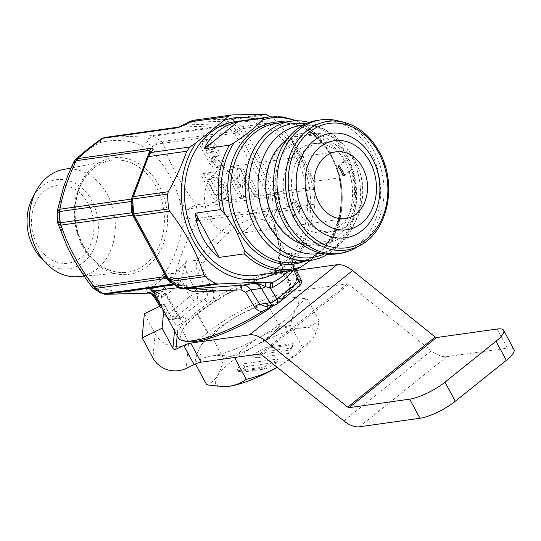 <?xml version="1.0" encoding="UTF-8"?>
<svg xmlns="http://www.w3.org/2000/svg" width="541" height="541" viewBox="0 0 541 541"><rect width="100%" height="100%" fill="white"/><g stroke="black" fill="none" stroke-linecap="round" stroke-linejoin="round"><path stroke-width="0.41" stroke-dasharray="2.71 2.03" d="M344.387 175.568L351.751 169.664A44.964 35.476 82 0 0 349.412 164.701A44.964 35.476 82 0 0 346.612 160.109L345.239 160.298A44.964 35.476 82 0 0 312.637 143.737A44.964 35.476 82 0 0 287.393 206.682L294.757 200.779L296.13 200.583A33.725 26.61 82 0 0 301.269 210.138L299.903 210.334L292.539 216.238A44.964 35.476 82 0 0 325.141 232.799A44.964 35.476 82 0 0 350.385 169.854L344.123 174.871M294.757 200.779A33.725 26.61 82 0 0 299.903 210.334M215.9 171.896A33.725 26.61 82 0 0 206.635 211.436A33.725 26.61 82 0 0 236.025 233.962A33.725 26.61 82 0 0 246.77 229.228A33.725 26.61 82 0 0 256.035 189.688A33.725 26.61 82 0 0 226.645 167.169A33.725 26.61 82 0 0 215.9 171.896M285.831 221.54A55.196 43.551 -98 0 1 278.669 163.213A55.196 43.551 -98 0 1 317.107 133.289A55.196 43.551 -98 0 1 351.948 154.996A55.196 43.551 -98 0 1 332.316 241.611A55.196 43.551 -98 0 1 285.831 221.54M286.716 139.767A56.629 44.68 -98 0 1 308.762 133.032A56.629 44.68 -98 0 1 344.509 155.301A56.629 44.68 -98 0 1 324.37 244.16A56.629 44.68 -98 0 1 301.317 243.754M341.966 156.748A54.519 43.016 82 0 0 280.928 146.361A54.519 43.016 82 0 0 276.661 222.479A54.519 43.016 82 0 0 337.699 232.867A54.519 43.016 82 0 0 341.966 156.748M336.475 253.912A67.449 53.214 82 0 0 370.828 152.055A67.449 53.214 82 0 0 317.716 120.318M355.099 248.238A67.449 53.214 82 0 0 374.244 151.575A67.449 53.214 82 0 0 337.185 120.65M287.393 206.682L288.759 206.493A44.964 35.476 82 0 0 291.105 211.45A44.964 35.476 82 0 0 293.905 216.048L292.539 216.238M356.248 163.74A44.964 35.476 82 0 0 320.847 142.587A44.964 35.476 82 0 0 297.949 210.49A44.964 35.476 82 0 0 333.351 231.643A44.964 35.476 82 0 0 356.248 163.74M303.298 157.194L290.05 137.191L315.254 133.654L317.418 134.98L319.129 136.981L331.031 155.226L339.072 174.019L339.079 177.894L313.875 181.431L303.298 157.194M235.254 121.684A77.566 61.201 -98 0 1 296.326 158.175A77.566 61.201 -98 0 1 256.826 275.315M309.242 122.422A70.262 55.432 -98 0 1 346.436 154.273A70.262 55.432 -98 0 1 327.751 254.223M305.99 123.747A67.652 53.376 -98 0 1 311.826 125.113A67.652 53.376 -98 0 1 346.335 155.402A67.652 53.376 -98 0 1 329.489 250.923A67.652 53.376 -98 0 1 324.255 253.844M302.859 125.329A64.643 50.996 -98 0 1 318.25 127.067A64.643 50.996 -98 0 1 351.217 156.011A64.643 50.996 -98 0 1 335.129 247.278A64.643 50.996 -98 0 1 320.813 253.188M185.407 341.283A65.204 17.014 151.7 0 1 187.186 323.822L189.769 320.908A65.529 17.096 151.7 0 1 209.712 304.921L214.831 301.655A65.204 17.014 151.7 0 1 273.219 275.065A65.204 17.014 151.7 0 1 295.954 281.76A65.204 17.014 151.7 0 1 289.814 291.126L290.558 288.651A67.449 17.596 -28.3 0 0 296.901 278.96A67.449 17.596 -28.3 0 0 296.86 273.584A67.449 17.596 -28.3 0 0 212.985 299.538C214.209 296.312 214.141 293.168 212.782 290.111L202.78 268.897L203.105 263.562L197.607 260.018C195.862 263.609 195.774 267.207 197.357 270.825A5.62 1.407 -25 0 0 202.78 268.897M153.867 292.566L164.268 294.703L167.304 297.347L178.821 317.344C180.471 320.171 182.324 321.881 184.386 322.47A67.449 17.596 -28.3 0 0 178.084 337.537M212.782 290.111A5.62 1.4 -25 0 1 207.271 292.086L196.944 293.54L186.699 272.319L197.357 270.825L207.271 292.086C208.028 295.345 206.878 297.935 203.822 299.849A73.069 19.063 -28.3 0 0 181.587 317.675A5.62 4.078 45.1 0 1 187.429 319.988L184.386 322.47L187.186 323.822M37.214 244.694A39.344 31.04 -98 0 1 44.714 190.797A39.344 31.04 -98 0 1 88.23 203.788A39.344 31.04 -98 0 1 80.731 257.685A39.344 31.04 -98 0 1 37.214 244.694M78.202 276.681A54.127 42.705 82 0 0 107.47 194.746A54.127 42.705 82 0 0 63.162 169.563M40.873 257.78A44.964 35.476 82 0 0 87.392 258.578A44.964 35.476 82 0 0 91.875 200.867A44.964 35.476 82 0 0 32.48 198.013M203.105 263.562C217.056 239.717 239.149 220.146 253.452 218.97C258.436 218.287 262.737 219.125 266.361 221.499L275.612 234.125L278.175 240.725C279.569 245.952 280.042 252.072 279.602 259.078L280.745 264.211L288.427 279.487L290.558 288.651L288.096 292.228A5.62 4.078 -134.9 0 1 288.874 288.502L288.874 288.502C283.423 293.919 276.282 299.64 267.443 305.672L267.443 305.672A5.62 2.002 -124.2 0 0 267.092 306.206M187.274 288.853L184.528 287.115A5.62 2.691 84.2 0 0 181.918 284.079L176.691 284.316L175.304 283.714A87.121 68.734 -98 0 1 167.183 278.345L166.878 278.108A5.62 2.232 129.7 0 1 168.055 278.29L168.055 278.29A5.62 2.232 129.7 0 1 168.413 278.94L168.981 279.393A88.771 70.032 82 0 0 177.252 284.864L179.044 287.339A5.62 4.91 -88.8 0 0 182.425 289.002L180.349 287.684A5.058 2.536 -43 0 1 179.416 287.697L182.953 288.982M195.538 288.583L187.943 287.44A5.62 0.615 -59.8 0 1 188.647 286.886L185.211 284.857A5.62 5.62 0 0 0 182.148 284.066A5.62 3.442 -91.8 0 1 184.454 285.384L187.943 287.44L180.349 287.684L179.172 285.533L184.454 285.384A5.62 0.717 -59.1 0 1 185.211 284.857A5.62 0.717 -59.1 0 1 184.528 287.115L178.645 287.643M224.346 386.761A56.21 14.668 151.7 0 1 217.414 375.927A56.21 14.668 151.7 0 1 253.851 346.707A56.21 14.668 151.7 0 1 301.695 327.941A56.21 14.668 151.7 0 1 313.09 338.389A56.21 14.668 151.7 0 1 312.238 339.653A56.21 14.668 151.7 0 1 299.457 352.353A56.21 14.668 151.7 0 1 277.181 367.305M206.77 384.881C210.963 383.292 214.513 380.303 217.414 375.927C220.201 371.302 222.216 365.473 223.46 358.44C234.104 355.937 244.234 352.029 253.851 346.707C263.372 341.141 271.967 334.385 279.65 326.446C287.508 328.265 294.852 328.766 301.695 327.941C308.323 326.892 314.138 324.546 319.143 320.901C317.885 327.941 315.87 333.77 313.09 338.389L312.285 339.592L302.446 347.342C294.744 355.295 286.142 362.051 276.654 367.61M200.948 345.347A56.21 14.668 151.7 0 1 201.8 344.083A56.21 14.668 151.7 0 1 214.588 331.383A56.21 14.668 151.7 0 1 237.391 316.133C227.876 321.699 219.274 328.455 211.592 336.394L201.759 344.15L200.948 345.347C198.168 349.973 196.146 355.802 194.902 362.842C199.832 359.224 205.648 356.877 212.349 355.802A56.21 14.668 151.7 0 1 200.948 345.347M350.385 169.854L351.751 169.664M339.241 166.013L346.612 160.109M288.759 206.493L296.13 200.583M252.268 355.369A31.479 8.21 151.7 0 1 266.422 347.356L293.236 343.589A31.479 8.21 151.7 0 1 292.985 344.745A31.479 8.21 151.7 0 1 289.171 350.183L252.268 355.369L255.947 357.932L288.576 353.354A28.105 7.331 -28.3 0 0 291.558 348.945A28.105 7.331 -28.3 0 0 291.782 347.836L292.749 344.685L267.937 348.167L268.045 351.17A28.105 7.331 -28.3 0 0 255.947 357.932M264.082 366.967L237.276 370.727A31.479 8.21 151.7 0 1 241.333 364.134L278.243 358.947A31.479 8.21 151.7 0 1 264.082 366.967L263.602 368.063L265.543 368.874L241.813 372.208L238.784 371.545L263.602 368.063M260.187 337.029A56.21 14.668 151.7 0 1 212.349 355.802C219.091 354.97 226.442 355.464 234.395 357.297C242.097 349.344 250.699 342.595 260.187 337.029C269.831 331.694 279.961 327.785 290.578 325.303C291.836 318.264 293.858 312.428 296.63 307.815A56.21 14.668 151.7 0 1 260.187 337.029M285.229 297.361C278.527 298.436 272.711 300.782 267.781 304.4C257.137 306.903 247.007 310.811 237.391 316.133A56.21 14.668 151.7 0 1 285.229 297.361A56.21 14.668 151.7 0 1 289.266 296.989A56.21 14.668 151.7 0 1 296.63 307.815C299.538 303.42 303.082 300.431 307.274 298.855L289.719 296.975L285.229 297.361M302.446 347.342L290.578 325.303M195.497 363.951L194.902 362.842M223.46 358.44L211.592 336.394M279.65 326.446L267.781 304.4M319.143 320.901L307.274 298.855M265.543 368.874A28.105 7.331 -28.3 0 0 277.641 362.118L245.019 366.697A28.105 7.331 -28.3 0 0 241.813 372.208M237.276 370.727L238.784 371.545M278.243 358.947L277.641 362.118M245.019 366.697L241.333 364.134M268.045 351.17L291.782 347.836M267.937 348.167L266.422 347.356M293.236 343.589L292.749 344.685M288.576 353.354L289.171 350.183M276.37 272.569A81.502 64.305 82 0 0 309.716 189.56A81.502 64.305 82 0 0 254.797 118.939M149.925 293.08L150.635 293.046A11.239 5.139 87.4 0 1 150.33 293.08A11.239 5.139 87.4 0 1 145.739 288.008C132.87 292.58 119.723 292.972 106.293 289.185A76.964 60.72 -98 0 1 85.167 275.22C74.746 263.203 67.091 248.995 62.215 232.583A76.964 60.72 -98 0 1 60.092 203.375C62.364 188.667 66.983 175.392 73.941 163.551L73.894 161.759M62.215 232.583L58.401 221.776A81.502 64.305 -98 0 1 57.84 214.033L60.092 203.375M73.941 163.551L74.171 163.226C81.63 154.516 90.124 147.707 99.645 142.804L99.977 142.675C111.669 139.578 123.49 139.673 135.433 142.966A76.964 60.72 -98 0 1 156.559 156.931C166.98 168.948 174.635 183.156 179.517 199.568A76.964 60.72 -98 0 1 181.634 228.775C179.139 245.35 173.627 259.923 165.093 272.488L164.951 272.671A76.964 60.72 -98 0 1 145.935 287.92L145.739 288.008M135.433 142.966L146.733 142.75C147.781 138.854 149.242 136.528 151.115 135.777A5.62 4.808 -106 0 1 153.259 136.258L153.455 136.217A5.62 4.436 82 0 0 151.446 135.703L105.245 137.414A5.62 4.436 82 0 0 104.866 137.448M270.202 116.788A92.741 73.17 -98 0 1 277.344 121.793L242.51 126.682A5.62 2.664 -51.8 0 0 239.447 128.4L236.715 130.266L237.763 131.524A5.62 1.373 146.2 0 1 234.463 133.039L267.7 194.719L195.747 204.938A5.62 4.382 -110.9 0 1 196.687 207.244L196.897 207.183A5.62 4.436 82 0 0 196.14 204.769C180.91 184.846 169.894 164.39 163.091 143.399A5.62 4.436 82 0 0 161.576 141.58L161.34 141.6A87.121 68.734 82 0 0 153.259 136.258C150.885 136.907 148.707 139.071 146.733 142.75A81.502 64.305 -98 0 1 152.339 146.455L156.559 156.931M106.293 289.185L98.178 288.948A81.502 64.305 -98 0 1 92.579 285.249L85.167 275.22M164.951 272.671L163.835 277.12A78.79 62.161 -98 0 1 150.689 287.67L145.935 287.92M273.496 230.879A5.62 4.795 -38.7 0 1 274.301 225.421L272.826 219.382L270.534 216.359L272.752 210.517L275.971 210.956L280.008 209.117A5.62 2.272 -15.7 0 1 275.998 211.044L272.826 219.382A5.62 2.09 -36.6 0 0 268.593 224.495M266.361 221.499A5.62 2.069 -37.8 0 1 270.534 216.359A5.62 1.975 20.8 0 0 266.929 215.92A5.62 4.855 122.5 0 0 266.361 221.499M264.928 114.219L229.878 119.142A5.62 3.442 -91.8 0 0 227.578 121.123L225.895 123.679L227.288 124.031A5.62 2.786 113.3 0 1 224.684 126.006L225.022 126.168A87.121 68.734 -98 0 1 233.137 131.537L233.408 131.774A5.62 2.82 133.7 0 0 236.715 130.266L236.18 129.806A88.771 70.032 82 0 0 227.91 124.342L227.288 124.031L228.951 121.461A91.098 71.872 -98 0 1 239.447 128.4A5.62 1.143 -124.6 0 1 240.475 129.644L274.7 193.211L271.501 194.178L272.028 195.856L268.383 196.721L268.464 197.134A87.121 68.734 -98 0 1 269.276 208.359L268.241 210.902L272.752 210.517A5.058 0.724 -82.3 0 0 273.016 208.988L273.002 208.089A88.771 70.032 82 0 0 272.17 196.647L272.028 195.856L275.234 194.861A91.098 71.872 -98 0 1 276.289 209.448L273.016 208.988M278.175 240.725L274.301 225.421L279.602 211.484A5.62 1.975 20.8 0 1 275.998 211.044L275.971 210.956A5.058 0.73 -82.1 0 0 276.235 209.448M194.922 288.61C193.921 288.921 191.832 288.346 188.647 286.886L188.647 286.886A5.62 0.615 -59.8 0 1 188.052 288.833M173.898 284.708L176.765 284.059L182.148 284.066A5.62 3.442 -91.8 0 0 181.918 284.079L174.188 284.904M179.172 285.533L177.252 284.228A5.058 4.287 -98.9 0 1 176.238 284.133C176.319 283.68 176.88 284.039 177.908 285.208A5.058 3.51 -28.1 0 0 179.172 285.533A5.058 3.462 -28.6 0 1 177.928 285.235M149.783 293.033L154.226 292.965A5.62 3.442 88.2 0 1 157.708 298.105L158.926 298.064A11.239 8.872 82 0 0 162.165 297.165A89.934 70.952 82 0 0 178.821 283.802A11.239 8.872 82 0 0 180.789 280.536L181.303 279.19A5.62 1.975 -159.2 0 0 174.195 276.958L175.805 272.86C180.173 255.825 187.342 238.493 197.303 220.863A5.62 4.436 82 0 0 197.715 218.408L197.492 218.415A87.121 68.734 82 0 0 196.687 207.244L186.51 209.928L195.747 204.938M160.65 305.861L167.433 317.202A5.62 4.436 82 0 0 171.713 319.603L180.606 318.351L181.587 317.675L173.505 318.811L195.741 300.985A5.62 3.124 51.3 0 1 189.749 296.684L181.303 279.19L182.337 273.827L186.145 261.628L177.705 269.986L175.805 272.86A11.239 5.505 14.3 0 1 165.093 272.488M204.403 139.767L208.008 139.26A6.932 3.855 51.3 0 1 215.399 144.562L218.124 149.627A6.932 3.855 51.3 0 1 218.246 155.625A6.932 3.855 51.3 0 1 217.083 156.106L213.567 156.599A1.123 0.622 -128.7 0 0 213.377 156.68A1.123 0.622 -128.7 0 0 213.397 157.654L214.615 159.92A1.123 0.622 -128.7 0 0 215.818 160.778L221.769 159.94A1.123 0.622 51.3 0 1 222.966 160.799L224.664 163.95A1.123 0.622 51.3 0 1 224.684 164.924A1.123 0.622 51.3 0 1 224.495 165.005L218.449 165.85A6.932 3.855 51.3 0 1 211.064 160.555L203.362 146.253A6.932 3.855 51.3 0 1 203.24 140.254A6.932 3.855 51.3 0 1 204.403 139.767L202.219 141.519L205.823 141.012A6.932 3.855 51.3 0 1 213.215 146.313L215.94 151.379A6.932 3.855 51.3 0 1 216.055 157.377A6.932 3.855 51.3 0 1 214.892 157.857L211.382 158.351A1.123 0.622 -128.7 0 0 211.193 158.432A1.123 0.622 -128.7 0 0 211.213 159.406L212.43 161.671A1.123 0.622 -128.7 0 0 213.627 162.53L219.578 161.691A1.123 0.622 51.3 0 1 220.782 162.55L222.479 165.708A1.123 0.622 51.3 0 1 222.5 166.682A1.123 0.622 51.3 0 1 222.31 166.756L216.265 167.609A6.932 3.855 51.3 0 1 208.873 162.307L201.171 148.004A6.932 3.855 51.3 0 1 201.056 142.006A6.932 3.855 51.3 0 1 202.219 141.519M231.46 169.536L240.535 186.388L238.851 168.501L242.679 167.96L256.725 194.05L253.1 194.557L244.025 177.705L245.709 195.592L241.881 196.133L227.835 170.043L231.46 169.536L229.276 171.287L238.344 188.14L236.667 170.253L240.488 169.712L254.534 195.801L250.909 196.309L241.841 179.456L243.518 197.35L239.69 197.884L225.644 171.801L229.276 171.287M203.348 173.485L210.185 172.525A14.107 7.851 51.3 0 1 225.225 183.311L226.361 185.414A14.107 7.851 51.3 0 1 226.598 197.627A14.107 7.851 51.3 0 1 224.231 198.608L217.394 199.568L203.348 173.485L201.157 175.237L208.001 174.276A14.107 7.851 51.3 0 1 223.041 185.063L224.17 187.166A14.107 7.851 51.3 0 1 224.414 199.379A14.107 7.851 51.3 0 1 222.047 200.359L215.203 201.32L201.157 175.237M276.471 210.828A5.058 0.575 -99.6 0 0 276.289 209.448L280.008 209.117A92.741 73.17 82 0 0 278.94 194.347L313.773 189.458A92.741 73.17 -98 0 1 314.848 204.227L280.008 209.117A5.62 4.436 82 0 1 279.602 211.484L314.652 206.567C311.305 225.441 304.184 245.127 293.283 265.617L292.187 267.234A89.941 70.959 -98 0 1 288.799 270.825M294.27 259.89L291.585 253.093L292.525 261.641L293.337 264.508A5.62 3.976 -2.3 0 1 292.701 262.784L292.701 262.784A5.62 3.976 -2.3 0 1 294.27 259.89L293.283 265.617A5.62 2.259 -161.4 0 0 291.998 266.503L291.998 266.503A5.62 2.259 -161.4 0 0 293.621 268.985L293.56 269.641A11.233 8.859 -98 0 1 293.323 270.108M179.862 288.319A5.62 2.982 -61.5 0 1 179.044 287.339A91.098 71.872 -98 0 1 168.549 280.407A5.62 5.052 -5.8 0 1 167.514 279.156L133.296 215.595A5.62 5.511 30.5 0 1 132.761 213.945A91.098 71.872 -98 0 1 131.706 199.44L132.16 201.117A88.771 70.032 82 0 0 132.991 212.552L132.721 213.945M169.035 281.164A5.62 2.664 -51.8 0 1 168.549 280.407L168.413 278.94L167.365 277.682L167.514 279.156A5.62 1.467 -28.3 0 0 167.561 279.413M279.014 123.531C294.886 144.109 306.294 165.296 313.239 187.091L278.189 192.014L243.964 128.454L279.014 123.531L277.344 121.793M163.578 304.448L169.522 313.739L164.302 304.346L160.947 305.712M159.757 306.287L166.107 316.918A5.62 1.63 149.1 0 0 167.433 317.202L177.759 315.755A5.62 1.724 149.9 0 1 179.118 316.1L181.093 318.385L180.606 318.351L177.759 315.755L166.202 295.805C164.173 292.559 161.833 290.896 159.182 290.835A5.62 4.91 91.2 0 1 159.71 290.815L159.71 290.815A5.62 4.91 91.2 0 1 164.268 294.703M277.087 237.553L278.054 241.103C278.994 245.6 279.203 250.855 278.676 256.867C278.263 258.645 278.811 261.391 280.312 265.11L280.312 265.11A5.62 1.197 153.4 0 0 281.57 265.266L292.133 263.785L299.552 279.129L289.219 280.583A5.62 1.204 153.5 0 1 287.961 280.421L289.259 284.424C289.496 286.094 289.367 287.454 288.874 288.502A5.62 4.078 -134.9 0 1 290.267 287.711L298.348 286.574L276.113 304.407L268.032 305.543A5.62 2.002 -124.2 0 0 267.443 305.672L268.032 305.543A73.069 19.063 -28.3 0 0 290.267 287.711C291.153 286.094 290.808 283.721 289.219 280.583L281.57 265.266C279.913 261.668 279.46 258.145 280.224 254.689A5.62 3.55 -174.9 0 0 278.676 256.867L278.676 256.867A5.62 3.55 -174.9 0 0 279.602 259.078M179.517 199.568L186.51 209.928A81.502 64.305 -98 0 1 187.071 217.671L181.634 228.775M313.773 189.458L313.239 187.091M314.652 206.567L314.848 204.227M185.658 123.713A5.62 0.811 -120.6 0 0 185.813 124.93L179.01 127.054L223.007 125.654L224.684 126.006M234.463 133.039L233.408 131.774M267.849 195.044A5.62 1.549 157.3 0 0 271.501 194.178L271.183 193.522A5.62 1.467 151.7 0 1 267.7 194.719L268.383 196.721M215.203 201.32L217.394 199.568M216.102 195.747L207.514 179.795L210.726 179.341A8.149 4.531 51.3 0 1 219.416 185.57L220.545 187.673A8.149 4.531 51.3 0 1 220.687 194.726A8.149 4.531 51.3 0 1 219.321 195.301L216.102 195.747L218.287 193.996L209.698 178.036L212.911 177.59A8.149 4.531 51.3 0 1 221.6 183.818L222.736 185.921A8.149 4.531 51.3 0 1 222.872 192.975A8.149 4.531 51.3 0 1 221.506 193.543L218.287 193.996M207.514 179.795L209.698 178.036M225.644 171.801L227.835 170.043M239.69 197.884L241.881 196.133M243.518 197.35L245.709 195.592M241.841 179.456L244.025 177.705M250.909 196.309L253.1 194.557M254.534 195.801L256.725 194.05M240.488 169.712L242.679 167.96M236.667 170.253L238.851 168.501M238.344 188.14L240.535 186.388M207.67 146.205A2.969 1.65 51.3 0 1 210.834 148.471L211.741 150.155A2.969 1.65 51.3 0 1 211.788 152.724A2.969 1.65 51.3 0 1 211.294 152.934L209.786 153.144A2.969 1.65 51.3 0 1 206.621 150.878L205.715 149.194A2.969 1.65 51.3 0 1 205.661 146.625A2.969 1.65 51.3 0 1 206.162 146.415L207.67 146.205L209.854 144.447A2.969 1.65 51.3 0 1 213.019 146.719L213.925 148.403A2.969 1.65 51.3 0 1 213.979 150.973A2.969 1.65 51.3 0 1 213.479 151.182L211.971 151.392A2.969 1.65 51.3 0 1 208.806 149.12L207.9 147.436A2.969 1.65 51.3 0 1 207.845 144.866A2.969 1.65 51.3 0 1 208.346 144.663L209.854 144.447M271.183 193.522L237.763 131.524L240.475 129.644A5.62 1.467 -28.3 0 1 243.964 128.454A5.62 4.436 82 0 0 243.315 127.48A5.62 4.436 82 0 0 242.51 126.682A92.741 73.17 82 0 0 231.825 119.622A5.62 4.436 82 0 0 230.851 119.243A5.62 4.436 82 0 0 229.878 119.142L192.779 120.393M180.329 287.65A5.058 3.456 -28.8 0 1 179.091 287.345L179.416 287.697M166.182 276.85A5.62 1.968 150.7 0 1 167.27 277.337L167.27 277.337A5.62 1.968 150.7 0 1 167.365 277.682L133.1 213.35A5.62 0.48 171.9 0 0 133.133 213.289L133.627 214.851A5.62 0.954 152.6 0 1 133.634 215.027L133.296 215.595A5.62 1.467 -28.3 0 0 133.336 215.852M132.89 214.743A5.62 0.954 152.6 0 1 133.627 214.851L133.931 215.419A5.62 1.467 151.7 0 1 133.972 215.676M148.951 153.975A5.62 4.781 35.8 0 0 148.227 155.707L131.997 197.763A5.62 5.383 152.8 0 0 131.706 199.44A5.62 0.568 -0.5 0 1 131.659 199.365A5.62 1.481 -160.4 0 0 132.457 198.946L132.457 198.946A5.62 1.481 -160.4 0 0 132.444 198.615L131.997 197.763A5.62 1.975 20.8 0 1 132.024 197.316M132.613 213.161A5.62 0.48 171.9 0 1 133.133 213.289L132.991 212.552M131.686 200.9A5.62 1.062 179.9 0 0 132.2 200.454A5.62 1.062 179.9 0 0 132.153 200.319L149.309 154.199A5.62 4.781 35.8 0 1 150.033 152.467M150.209 152.204L148.227 155.707M278.94 194.347L275.234 194.861A5.62 0.683 -106.9 0 0 274.7 193.211A5.62 1.467 -28.3 0 1 278.189 192.014A5.62 4.436 82 0 1 278.662 193.123A5.62 4.436 82 0 1 278.94 194.347M272.725 210.517A5.058 0.717 -83.1 0 0 272.968 208.982C271.257 208.359 269.966 208.589 269.107 209.658L268.241 210.902L196.904 220.816A5.62 4.463 95.2 0 0 197.492 218.415L187.071 217.671L196.904 220.816M266.659 114.733L231.825 119.622A5.62 2.982 -61.5 0 0 228.951 121.461A5.62 2.347 -146.7 0 0 227.578 121.123L191.44 122.273L188.816 123.159A5.62 0.811 -120.6 0 1 188.66 121.941M188.816 123.159L185.813 124.93L225.895 123.679A5.62 3.706 93.6 0 1 223.291 125.654M269.107 209.658A5.058 3.787 -105.3 0 1 268.891 210.747L266.929 215.92C263.068 213.479 258.442 212.627 253.046 213.37A5.62 4.436 82 0 0 253.452 218.97M151.48 293.885L154.219 296.367L157.708 298.105L167.514 314.517A5.62 3.124 51.3 0 0 173.505 318.811A5.62 4.436 82 0 1 171.713 319.603A5.62 5.62 0 0 1 166.107 316.918A5.62 1.63 149.1 0 1 167.514 314.517L189.749 296.684A5.62 1.298 -25.8 0 1 196.944 293.54A5.62 4.436 82 0 1 195.741 300.985L203.822 299.849A5.62 2.002 55.8 0 1 208.028 303.467A67.686 17.664 -28.3 0 0 187.429 319.988L189.769 320.908M214.831 301.655L212.985 299.538L208.028 303.467L209.712 304.921M156.356 297.185L166.202 295.805A5.62 1.731 149.9 0 1 167.561 296.157L179.118 316.1A5.62 1.724 149.9 0 1 178.821 317.344M151.237 290.233L159.71 290.815C165.357 291.822 165.208 293.256 167.561 296.157L167.561 296.157A5.62 1.731 149.9 0 1 167.304 297.347M272.13 305.503A67.686 17.664 -28.3 0 0 288.096 292.228L287.23 294.034A65.529 17.096 151.7 0 1 274.023 305.239M280.745 264.211A5.62 1.197 153.4 0 0 280.312 265.11L287.961 280.421A5.62 1.204 153.5 0 1 288.427 279.487M293.026 266.064A5.62 2.225 -154.4 0 0 291.91 266.74L291.91 266.74A5.62 2.225 -154.4 0 0 293.56 269.641L293.743 270.027M274.301 225.421C279.339 231.906 281.313 241.658 280.224 254.689L291.585 253.093A11.239 8.872 82 0 0 292.133 263.785A5.62 1.298 154.2 0 1 293.425 264.008A5.62 1.298 154.2 0 1 293.337 264.508L293.621 268.985M150.242 287.69A11.239 4.693 88.7 0 0 154.226 292.965L157.1 292.471L155.348 292.911C153.597 292.546 152.041 290.794 150.689 287.67C152.86 290.767 154.996 292.363 157.1 292.471A84.342 66.543 82 0 0 172.707 279.954L174.195 276.958A11.239 5.714 11.4 0 1 163.937 276.708M154.219 297.016A5.62 1.63 149.1 0 1 154.219 296.367A5.62 5.234 -86.5 0 0 149.742 292.992L149.742 292.992A5.62 5.234 -86.5 0 0 149.559 292.985M149.742 292.992L152.839 293.006L149.979 293.094M253.046 213.37C237.573 214.682 213.242 235.152 197.607 260.018L186.145 261.628A11.239 8.872 -98 0 0 186.699 272.319A5.62 1.298 -25.8 0 0 182.337 273.827A5.62 0.588 -143 0 1 177.705 269.986M57.644 222.385L58.401 221.776L57.914 223.595M57.082 211.693L57.84 214.033L56.967 213.086M92.024 286.98L92.579 285.249L93.221 288.177M74.171 163.226L75.456 159.663M101.011 293.303L98.178 288.948C99.672 292.492 102.019 294.277 105.231 294.318M99.645 142.804L101.559 138.733M99.977 142.675C101.005 139.585 102.756 137.833 105.245 137.414L179.01 127.054A5.62 4.436 -98 0 0 178.631 127.088L178.631 127.088M225.313 123.673A5.62 3.442 88.2 0 1 223.007 125.654L151.115 135.777M158.926 298.064A5.62 3.442 -91.8 0 0 155.517 292.931L155.348 292.911M162.604 143.372C159.419 143.257 155.997 144.285 152.339 146.455C155.443 143.521 158.445 141.904 161.34 141.6A5.62 4.01 -90.8 0 1 162.604 143.372L234.659 133.35A5.62 1.467 151.7 0 0 238.141 132.153M172.707 279.954C170.002 280.069 167.041 279.122 163.835 277.12C167.683 278.588 170.902 278.994 173.505 278.351L172.707 279.954M180.789 280.536A5.62 1.975 -159.2 0 0 173.762 278.304L173.505 278.351M289.814 291.126L287.23 294.034M296.515 270.405L282.26 272.4A67.449 17.596 151.7 0 0 197.492 313.232L207.785 332.343A67.449 17.596 151.7 0 1 292.553 291.511L347.275 283.829A2.245 1.251 51.3 0 1 348.688 284.363L261.235 354.49M144.346 313.712L155.145 333.777A24.73 23.527 5.2 0 0 188.444 344.211L189.438 343.738A28.105 7.331 -28.3 0 0 207.331 332.701L197.039 313.591A28.105 7.331 151.7 0 1 179.145 324.627L189.438 343.738M207.785 332.343L207.331 332.701M197.492 313.232L197.039 313.591M169.522 313.739L175.128 324.154A2.245 2.137 5.2 0 0 178.158 325.1L179.145 324.627M497.138 329.036L507.424 348.147L446.866 356.654A24.73 13.755 51.3 0 1 431.292 350.764L348.688 284.363M507.424 348.147A28.105 7.331 151.7 0 1 513.95 349.432M164.302 304.346L163.707 310.838M296.36 269.398L271.163 272.935C283.044 269.283 294.29 260.268 304.908 245.878L330.105 242.334L330.341 243.01L329.293 244.268L310.453 260.404M271.163 272.935L304.908 245.878M290.05 137.191L313.875 181.431M293.905 216.048L301.269 210.138M337.875 166.202L345.239 160.298M343.407 122.144A64.994 51.28 -98 0 1 379.119 151.94A64.994 51.28 -98 0 1 360.671 245.087M296.279 262.392A70.262 55.432 82 0 0 332.059 156.288A70.262 55.432 82 0 0 276.735 123.24C298.7 121.11 316.789 132.058 331.011 156.085C355.417 197.6 333.702 259.795 296.279 262.392M285.479 122.009A71.574 56.474 -98 0 1 330.977 155.876A71.574 56.474 -98 0 1 305.023 261.168M269.005 116.944A77.566 61.201 -98 0 1 315.254 133.654M319.129 136.981A76.247 60.159 82 0 0 295.548 120.826M82.874 245.655A56.548 44.612 -98 0 1 109.911 160.555A56.548 44.612 -98 0 1 156.2 186.861A56.548 44.612 -98 0 1 125.627 272.461A56.548 44.612 -98 0 1 82.874 245.655M158.98 185.509A58.793 46.384 82 0 0 93.951 166.101A58.793 46.384 82 0 0 82.746 246.642A58.793 46.384 82 0 0 147.774 266.05A58.793 46.384 82 0 0 158.98 185.509M153.259 291.667L159.182 290.835L151.751 290.449M131.761 198.27L147.97 155.612M236.18 129.806A5.62 2.698 127.3 0 1 233.137 131.537L161.576 141.58M153.455 136.217L225.022 126.168A5.62 2.955 119.5 0 0 227.91 124.342M273.002 208.089A5.62 0.514 178.8 0 0 269.276 208.359L197.715 218.408M196.897 207.183L272.17 196.647M165.992 276.498A5.62 1.467 151.7 0 1 166.973 276.789L168.467 278.615A5.62 2.698 127.3 0 0 167.183 278.345L167 278.372M172.931 284.045L175.304 283.714A5.62 2.955 119.5 0 1 176.467 283.903L176.467 283.903A5.62 2.955 119.5 0 1 177.252 284.864M191.44 122.273A5.62 3.442 -91.8 0 1 193.739 120.298L231.994 114.922M300.837 279.352A5.62 1.298 154.2 0 0 299.552 279.129A5.62 4.436 -98 0 1 298.348 286.574A5.62 3.124 -128.7 0 0 299.288 286.182M277.053 304.015A5.62 3.124 -128.7 0 1 276.113 304.407A5.62 4.436 -98 0 1 274.321 305.192M222.047 200.359L224.231 198.608M224.17 187.166L226.361 185.414M223.041 185.063L225.225 183.311M208.001 174.276L210.185 172.525M219.321 195.301L221.506 193.543M220.545 187.673L222.736 185.921M219.416 185.57L221.6 183.818M210.726 179.341L212.911 177.59M201.171 148.004L203.362 146.253M208.873 162.307L211.064 160.555M216.265 167.609L218.449 165.85M222.31 166.756L224.495 165.005M222.479 165.708L224.664 163.95M220.782 162.55L222.966 160.799M219.578 161.691L221.769 159.94M213.627 162.53L215.818 160.778M212.43 161.671L214.615 159.92M211.213 159.406L213.397 157.654M211.382 158.351L213.567 156.599M214.892 157.857L217.083 156.106M215.94 151.379L218.124 149.627M213.215 146.313L215.399 144.562M205.823 141.012L208.008 139.26M210.834 148.471L213.019 146.719M206.162 146.415L208.346 144.663M205.715 149.194L207.9 147.436M206.621 150.878L208.806 149.12M209.786 153.144L211.971 151.392M211.294 152.934L213.479 151.182M211.741 150.155L213.925 148.403M176.765 284.059L168.467 278.615A5.62 2.698 127.3 0 1 168.981 279.393M133.012 215.129A5.62 1.467 151.7 0 1 133.931 215.419L166.973 276.789A5.62 1.467 151.7 0 1 167.02 277.046M132.545 212.647L133.032 212.559L132.207 201.178A5.62 0.514 178.8 0 0 132.16 201.117M131.7 201.408A5.62 0.514 178.8 0 0 132.207 201.178L132.66 198.385A5.62 1.975 -159.2 0 0 132.687 197.938M147.206 157.742A5.62 1.975 20.8 0 1 147.24 157.296M131.666 199.027A5.62 1.975 -159.2 0 0 132.66 198.385L150.229 152.17M291.2 270.48A5.62 2.861 41.4 0 1 291.254 267.754A5.62 2.861 41.4 0 1 292.187 267.234M273.367 282.077A5.62 3.32 61.8 0 1 273.516 281.989A5.62 3.32 61.8 0 1 274.023 281.8M162.165 297.165A5.62 3.307 -119.1 0 0 157.147 292.478M178.821 283.802A5.62 2.888 -137.8 0 0 172.775 279.947M347.275 283.829L259.815 353.956M188.444 344.211L186.232 368.387M178.158 325.1L177.171 335.846M282.26 272.4L292.553 291.511M343.839 420.891L431.292 350.764M446.866 356.654L359.407 426.781M155.145 333.777L152.934 357.953M175.128 324.154L174.513 330.903M329.293 244.268A76.247 60.159 82 0 0 339.072 174.019M339.079 177.894A77.566 61.201 -98 0 1 330.105 242.334M236.025 233.962L345.469 218.591M317.107 133.289L308.762 133.032M312.637 143.737L320.847 142.587M318.25 127.067L311.826 125.113M84.234 276.147L125.627 272.461C108.376 273.306 94.29 264.407 83.355 245.763C74.388 228.059 72.744 209.922 78.418 191.358C80.67 184.67 83.848 178.875 87.953 173.972C94.168 166.696 101.492 162.219 109.911 160.555L70.972 168.055M289.266 296.989L289.719 296.975M291.558 348.945L292.985 344.745M296.86 273.584L275.612 234.125L277.053 237.472M224.414 199.379L226.598 197.627M220.687 194.726L222.872 192.975M201.056 142.006L203.24 140.254M222.5 166.682L224.684 164.924M211.193 158.432L213.377 156.68M216.055 157.377L218.246 155.625M205.661 146.625L207.845 144.866M211.788 152.724L213.979 150.973M273.077 282.145L273.516 281.989C280.035 278.493 285.946 273.746 291.254 267.754L291.998 266.503L292.519 261.641L296.069 269.486M295.954 281.76L296.901 278.96M339.403 175.162C345.151 200.197 342.128 222.811 330.341 243.01M317.418 134.986L296.813 120.799M335.129 247.278L329.489 250.923M325.141 232.799L333.351 231.643M332.316 241.611L324.37 244.16M226.645 167.169L336.089 151.798"/><path stroke-width="0.81" d="M325.344 156.532A33.725 26.61 82 0 0 316.079 196.072A33.725 26.61 82 0 0 345.469 218.591A33.725 26.61 82 0 0 356.215 213.857A33.725 26.61 82 0 0 365.479 174.317A33.725 26.61 82 0 0 336.089 151.798A33.725 26.61 82 0 0 325.344 156.532M301.317 243.754A56.629 44.68 -98 0 1 276.681 223.568A56.629 44.68 -98 0 1 286.716 139.767M321.138 119.838L317.716 120.318A67.449 53.214 82 0 0 283.369 222.182A67.449 53.214 82 0 0 336.475 253.912L339.897 253.431A67.449 53.214 82 0 0 355.099 248.238L360.671 245.087A64.994 51.28 -98 0 1 294.845 219.518A64.994 51.28 -98 0 1 292.755 148.829A64.994 51.28 -98 0 1 343.407 122.144L337.185 120.65A67.449 53.214 82 0 0 321.138 119.838A67.449 53.214 82 0 0 286.791 221.702A67.449 53.214 82 0 0 339.897 253.431M369.929 161.82A44.964 35.476 82 0 0 320.198 146.976A44.964 35.476 82 0 0 311.63 208.569A44.964 35.476 82 0 0 361.361 223.413A44.964 35.476 82 0 0 369.929 161.82M372.242 158.155A52.754 41.623 82 0 0 313.902 140.741A52.754 41.623 82 0 0 303.839 213.005A52.754 41.623 82 0 0 362.186 230.419A52.754 41.623 82 0 0 372.242 158.155M310.453 260.404L301.046 266.923L296.36 269.398A77.566 61.201 -98 0 1 290.578 270.574L256.826 275.315A77.566 61.201 -98 0 1 195.754 238.818A77.566 61.201 -98 0 1 235.254 121.684L269.005 116.944A77.566 61.201 -98 0 0 263.224 118.121L238.02 121.657C221.945 125.897 210.692 134.919 204.275 148.721L229.479 145.177L234.158 142.702C246.162 134.77 255.582 127.223 262.412 120.048C263.555 119 263.825 118.357 263.224 118.121M195.308 213.161C196.173 222.013 198.648 230.243 202.726 237.844C206.824 245.425 212.295 251.95 219.132 257.408L244.329 253.864C245.08 253.073 245.073 251.781 244.329 249.996L236.289 231.203L224.387 212.951L220.512 209.624L195.308 213.161L219.132 257.408M327.751 254.223A70.262 55.432 -98 0 1 310.656 260.377A70.262 55.432 -98 0 1 255.338 227.321A70.262 55.432 -98 0 1 291.119 121.218A70.262 55.432 -98 0 1 309.242 122.422M324.255 253.844A67.652 53.376 -98 0 1 258.612 225.739A67.652 53.376 -98 0 1 255.643 153.827A67.652 53.376 -98 0 1 305.99 123.747M320.813 253.188A64.643 50.996 -98 0 1 267.41 223.217A64.643 50.996 -98 0 1 302.859 125.329M274.023 305.239A65.529 17.096 151.7 0 1 267.288 310.027L262.169 313.293A65.204 17.014 151.7 0 1 196.227 341.364A65.204 17.014 151.7 0 1 185.407 341.283L182.547 340.532A67.449 17.596 -28.3 0 0 193.746 340.627A67.449 17.596 -28.3 0 0 261.959 311.582C258.767 311.149 256.265 309.526 254.466 306.72L245.688 292.323L241.191 289.881L197.424 291.876C194.05 292.018 190.858 291.132 187.862 289.225L187.274 288.853M178.645 287.643L165.999 289.097L156.667 290.842L153.867 292.566L178.084 337.537A67.449 17.596 -28.3 0 0 182.547 340.532M70.972 168.055L63.162 169.563A54.127 42.705 82 0 0 35.977 191.311A54.127 42.705 82 0 0 37.282 251.024A54.127 42.705 82 0 0 46.08 263.257A54.127 42.705 82 0 0 78.202 276.681L84.234 276.147M35.977 191.311L32.48 198.013A44.964 35.476 82 0 0 33.569 247.616A44.964 35.476 82 0 0 40.873 257.78L46.08 263.257M277.181 367.305A56.21 14.668 151.7 0 1 276.654 367.61A56.21 14.668 151.7 0 1 228.816 386.375A56.21 14.668 151.7 0 1 224.779 386.747A56.21 14.668 151.7 0 1 224.346 386.761M344.123 174.871L343.021 175.757L344.387 175.568A33.725 26.61 82 0 0 339.241 166.013L337.875 166.202A33.725 26.61 82 0 1 343.021 175.757M276.654 367.61C267.011 372.945 256.88 376.861 246.263 379.336C241.259 382.987 235.443 385.334 228.816 386.375L224.326 386.761L206.77 384.881L195.497 363.951M246.263 379.336L234.51 357.513M148.951 153.969L150.033 152.467A5.62 4.781 35.8 0 1 152.021 150.98L148.444 156.619L133.235 196.64A5.62 1.975 20.8 0 0 132.024 197.316L147.24 157.296L148.951 153.969A5.62 4.781 35.8 0 1 148.951 153.969A5.62 4.781 35.8 0 1 150.939 152.481L189.965 146.996L196.268 142.641A81.502 64.305 82 0 0 195.876 245.499A81.502 64.305 82 0 0 276.37 272.569M254.797 118.939A81.502 64.305 82 0 0 223.785 120.582L227.977 116.518L188.951 122.002A5.62 0.811 -120.6 0 0 188.66 121.941L192.981 120.359L185.948 123.774A5.62 0.811 -120.6 0 0 185.658 123.713L178.631 127.088A5.62 4.436 -98 0 0 176.839 127.879C178.78 127.561 181.817 126.195 185.948 123.774M196.268 142.641L223.785 120.582M188.052 288.833A5.62 0.615 -59.8 0 1 187.862 289.225M179.862 288.319L169.035 281.164A5.62 2.664 -51.8 0 0 170.327 281.442A92.741 73.17 82 0 0 181.012 288.502A5.62 2.982 -61.5 0 1 179.862 288.319A5.62 5.62 0 0 0 182.425 289.002L182.425 289.002A5.62 4.91 -88.8 0 0 182.953 288.982L195.538 288.583A5.62 1.826 -95.2 0 1 197.424 291.876M293.323 270.108A11.233 8.859 -98 0 1 292.045 271.947A95.554 75.388 -98 0 1 272.745 287.427A11.233 8.859 -98 0 1 270.419 288.197A5.62 3.456 81.6 0 1 272.941 282.172L272.603 282.192C258.077 282.301 239.873 282.923 218.009 284.059L182.953 288.982L195.538 288.583L215.717 290.808M166.878 278.108L132.626 215.162L60.599 225.164A5.62 4.402 95 0 1 60.078 222.797L57.644 222.385L57.082 211.687L63.48 187.281L68.43 173.979L73.894 161.759L75.463 159.656C82.841 152.873 91.497 145.928 101.438 138.821L104.866 137.448A5.62 4.436 82 0 0 103.074 138.232C93.309 145.211 84.842 151.994 77.688 158.587A5.62 4.436 82 0 0 76.213 160.691C68.173 177.434 62.729 193.577 59.895 209.11A5.62 4.436 82 0 0 59.483 211.565L59.267 211.626A87.121 68.734 82 0 0 60.078 222.797L60.301 222.791A5.62 4.436 82 0 0 61.059 225.212C67.923 246.304 78.932 266.76 94.107 286.581A5.62 4.436 82 0 0 95.622 288.394L95.419 288.441A87.121 68.734 82 0 0 103.507 293.783L103.744 293.763A5.62 4.436 82 0 0 105.752 294.277L149.925 293.08M149.559 292.985A5.62 5.234 -86.5 0 0 148.998 293.006L151.48 293.878L149.742 292.992M266.016 282.544L272.603 282.192A5.62 3.145 -92.1 0 0 269.878 288.022L265.678 286.689A5.62 1.63 149.1 0 1 261.431 288.4L250.862 289.888L259.707 304.245L270.033 302.798L261.431 288.4A11.239 8.872 82 0 0 253.614 283.538L266.016 282.544A5.62 0.669 -93.8 0 0 265.678 286.689C261.797 284.661 257.773 283.612 253.614 283.538L242.253 285.134C245.885 285.06 248.759 286.642 250.862 289.888A5.62 1.528 -31.6 0 0 245.688 292.323M192.975 120.359L231.994 114.922L264.928 114.219L266.659 114.733A92.741 73.17 -98 0 1 270.202 116.788M182.953 288.982A5.62 4.436 82 0 1 181.012 288.502L215.845 283.612A92.741 73.17 -98 0 1 205.161 276.546L170.327 281.442A5.62 4.436 82 0 1 169.516 280.644A5.62 4.436 82 0 1 168.866 279.67L203.923 274.747C196.978 252.951 185.57 231.764 169.698 211.186L134.641 216.109L168.866 279.67A5.62 1.467 -28.3 0 1 167.561 279.413A5.62 5.62 0 0 0 169.035 281.164M168.724 208.887A92.741 73.17 -98 0 1 167.656 194.118L132.822 199.007A92.741 73.17 82 0 0 133.891 213.776L168.724 208.887L169.698 211.186M133.012 215.129A5.62 1.467 151.7 0 0 132.626 215.162L131.862 212.741A87.121 68.734 -98 0 1 131.05 201.523L131.328 199.399A5.62 1.481 -160.4 0 0 131.659 199.372A5.62 0.568 -0.5 0 1 132.822 199.007A5.62 4.436 82 0 1 132.924 197.776A5.62 4.436 82 0 1 133.235 196.64L168.285 191.717C175.953 178.266 182.087 164.775 186.692 151.243L148.444 156.619A5.62 1.975 20.8 0 0 147.24 157.296M241.191 289.881A5.62 1.44 86.6 0 1 242.253 285.134L195.538 288.583M215.845 283.612L218.009 284.059M203.923 274.747L205.161 276.546M168.285 191.717L167.656 194.118M131.328 199.399L131.761 198.27M254.466 306.72A5.62 1.528 -31.6 0 1 259.707 304.245L265.455 306.436M189.965 146.996L186.692 151.243M231.217 114.99L227.977 116.518M165.837 276.85A5.62 1.968 150.7 0 1 166.182 276.85M133.336 215.852A5.62 5.62 0 0 1 132.721 213.945L133.891 213.776A5.62 4.436 82 0 0 134.168 215A5.62 4.436 82 0 0 134.641 216.109A5.62 1.467 -28.3 0 1 133.336 215.852L167.561 279.413M132.444 214.838A5.62 0.954 152.6 0 1 132.89 214.743M131.909 213.161A5.62 0.48 171.9 0 1 132.613 213.161M131.037 201.103A5.62 1.062 179.9 0 0 131.686 200.9M147.97 155.612L149.979 150.33L150.209 152.204M267.092 306.206A5.62 2.002 -124.2 0 0 267.497 308.742A67.686 17.664 -28.3 0 0 272.13 305.503M262.169 313.293L261.959 311.582L267.497 308.742L267.288 310.027M288.799 270.825A89.941 70.959 -98 0 1 274.023 281.8L273.077 282.152M277.053 304.015L299.288 286.182A5.62 5.62 0 0 0 300.837 279.352A5.62 1.298 154.2 0 1 299.193 281.32L276.958 299.146A5.62 1.63 149.1 0 1 270.033 302.798A5.62 4.436 -98 0 0 274.321 305.192A5.62 5.62 0 0 0 277.053 304.015A5.62 3.124 -128.7 0 0 276.958 299.146L270.419 288.197L269.878 288.022M56.967 213.086L59.267 211.626A5.62 4.321 -110.5 0 1 59.449 209.286L131.456 199.061A5.62 1.975 -159.2 0 0 131.666 199.027M60.599 225.164L57.914 223.602L57.644 222.385M57.082 211.687L59.449 209.286M165.992 276.498A5.62 1.467 151.7 0 0 165.668 276.532L92.024 286.98C83.26 275.761 75.077 262.547 67.476 247.318L57.914 223.595M92.024 286.98L93.221 288.177L95.419 288.441A5.62 4.768 -107.5 0 1 93.749 286.723M73.901 161.759L76.213 160.691L149.979 150.33A5.62 4.436 -98 0 1 151.453 148.234L77.688 158.587L75.463 159.656M103.507 293.783L105.231 294.318A5.62 3.976 87.9 0 1 103.507 293.783M101.438 138.821L103.074 138.232L176.839 127.879M173.898 284.708L105.231 294.318M201.069 362.206L259.815 353.956A2.245 1.251 -128.7 0 1 261.235 354.49L343.839 420.891A24.73 13.755 -128.7 0 0 359.407 426.781L419.972 418.274L409.679 399.163A28.105 7.331 -28.3 0 0 445 382.156L496.016 341.249A28.105 7.331 -28.3 0 0 503.657 330.328A28.105 7.331 -28.3 0 0 497.138 329.036L436.573 337.543A2.245 1.251 51.3 0 1 435.16 337.009L352.556 270.608A24.73 13.755 51.3 0 0 336.982 264.718L249.529 334.845L190.777 343.095L201.069 362.206A11.239 2.935 151.7 0 0 194.097 364.593L186.232 368.387A24.73 23.527 -174.8 0 1 152.934 357.953L142.127 337.882L162.111 328.259L172.91 348.33A2.245 2.137 -174.8 0 0 175.94 349.276L183.805 345.489A11.239 2.935 151.7 0 1 190.777 343.095M296.515 270.405L336.982 264.718M409.679 399.163L349.121 407.671A2.245 1.251 -128.7 0 1 347.701 407.136L265.097 340.735A24.73 13.755 -128.7 0 0 249.529 334.845M503.657 330.328L513.95 349.432A28.105 7.331 151.7 0 1 506.308 360.36L496.016 341.249M445 382.156L455.292 401.266L506.308 360.36M455.292 401.266A28.105 7.331 151.7 0 1 419.972 418.274M142.127 337.882L144.346 313.712L160.947 305.712M163.707 310.838L162.111 328.259M244.329 253.864A77.566 61.201 -98 0 0 290.578 270.574L296.36 269.398M204.275 148.721L238.02 121.657M378.761 152.927A62.803 49.549 82 0 0 309.296 132.193A62.803 49.549 82 0 0 297.327 218.226A62.803 49.549 82 0 0 366.784 238.966A62.803 49.549 82 0 0 378.761 152.927M291.119 121.218L276.735 123.24A70.262 55.432 82 0 0 240.955 229.343A70.262 55.432 82 0 0 296.279 262.392L310.656 260.377M305.023 261.168A71.574 56.474 -98 0 1 238.168 230.297A71.574 56.474 -98 0 1 234.348 155.7A71.574 56.474 -98 0 1 285.479 122.009M220.512 209.624A77.566 61.201 -98 0 1 229.479 145.177M295.548 120.826A76.247 60.159 82 0 0 262.412 120.048M234.158 142.702A76.247 60.159 82 0 0 224.387 212.951M151.751 290.449L149.465 288.84L161.948 286.419A5.62 4.436 -98 0 1 165.999 289.097M161.948 286.419L174.188 284.904M149.783 293.033L148.998 293.006M156.356 297.185L155.537 297.3A11.239 8.872 -98 0 0 147.72 292.444L153.259 291.667M131.7 201.408A5.62 0.514 178.8 0 1 131.05 201.523L59.483 211.565M60.301 222.791L132.545 212.647M167 278.372L95.622 288.394M103.744 293.763L172.931 284.045M152.021 150.98C153.455 148.937 153.265 148.018 151.453 148.234M299.288 286.182A5.62 3.124 -128.7 0 0 299.193 281.32L293.743 270.027M151.48 293.885L154.219 297.016A5.62 1.63 149.1 0 0 155.537 297.3L160.65 305.861M292.045 271.947A5.62 2.861 41.4 0 1 291.2 270.48M272.745 287.427A5.62 3.32 61.8 0 1 273.367 282.077M177.171 335.846L175.94 349.276M183.805 345.489L194.097 364.593M265.097 340.735L352.556 270.608M347.701 407.136L435.16 337.009M349.121 407.671L436.573 337.543M174.513 330.903L172.91 348.33M244.329 249.996A76.247 60.159 82 0 0 301.046 266.923M360.671 245.087C388.113 230.885 397.513 183.744 379.369 152.055C370.463 136.061 358.473 126.087 343.407 122.144M224.779 386.747L224.326 386.768M153.867 292.559C152.792 291.011 151.92 290.233 151.237 290.233M274.321 305.192L265.428 306.443M132.721 213.945L131.659 199.365A5.62 5.62 0 0 1 132.024 197.316M188.66 121.941L185.658 123.713M104.866 137.448L178.625 127.088M300.837 279.352L296.069 269.486M154.219 297.016L159.757 306.287M93.221 288.184L100.856 293.215M150.33 293.08L105.028 294.324M296.813 120.799L283.011 116.944L269.005 116.944"/></g></svg>
